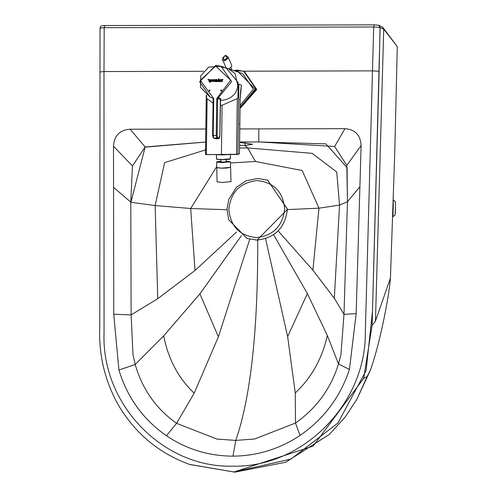 <?xml version="1.0" encoding="UTF-8"?>
<svg xmlns="http://www.w3.org/2000/svg" width="497" height="497" viewBox="0 0 497 497"><rect width="100%" height="100%" fill="white"/><g stroke="black" fill="none" stroke-linecap="round" stroke-linejoin="round"><path stroke-width="0.75" d="M393.295 199.819L393.251 206.771C392.972 218.431 392.885 219.401 392.984 209.684M393.009 209.367C392.934 217.065 393.003 216.301 393.22 207.087L393.245 201.571M393.295 199.744L395.413 201.832L395.45 210.386L394.985 215.126L392.947 216.717L392.916 214.884M267.597 180.162L287.57 209.218L256.999 240.119L247.052 238.417M225.452 55.297L227.986 56.82L231.602 64.958L231.795 66.2L229.241 68.897M226.247 67.952L222.339 59.323L224.88 60.845L228.179 58.062L227.986 56.82L225.377 55.217L222.339 59.323M203.435 71.295L103.997 71.549L104.19 27.67L104.761 25.54L374.185 24.856L373.688 26.993L380.043 27.416L383.727 29.174L397.289 46.619L382.684 27.198L378.702 25.279L380.149 27.453L372.11 325.336L363.68 378.385L367.103 376.583L356.796 399.464L345.073 417.176L329.468 434.322L285.632 462.266L234.944 472.15L234 471.988L313.135 446.089L363.68 378.385M370.451 370.029L367.103 376.583M397.289 46.619L394.742 152.977L390.437 278.003L375.459 321.149L372.11 325.336M239.728 128.947L344.949 128.68C355.175 129.481 360.561 135.109 361.108 145.571L356.163 313.607L349.434 369.464C340.265 397.091 323.802 419.07 300.045 435.415C279.562 449.021 257.204 455.935 232.969 456.153C208.728 456.053 186.561 449.257 166.464 435.751C143.167 419.53 127.313 397.625 118.92 370.041L113.751 314.222L113.496 146.199C114.192 135.631 119.734 129.972 130.127 129.22L205.814 129.027M189.419 464.378L234 471.988M375.459 321.149L383.727 29.174L382.684 27.198M239.591 141.993L239.964 141.993L239.591 141.707M232.969 456.153L235.795 440.417L216.965 439.087L176.572 423.338C156.039 408.714 142.254 389.095 135.209 364.494L133.016 354.889L131.115 314.893L130.786 202.273L132.45 165.93L145.161 146.975L205.628 142.018M99.885 72.015L103.997 71.549L104.053 332.86C101.226 404.347 162.923 468.137 232.832 466.161C302.685 467.783 366.165 403.682 365.338 332.201L373.688 26.993L104.19 27.67L100.158 28.124M257.713 239.573C258.042 330.064 250.737 397.01 235.795 440.417L254.663 438.994L295.498 423.04L295.261 392.934L287.651 336.643L265.516 238.485M287.651 336.643L307.351 293.59L273.729 234.932M307.351 293.59L327.343 335.463L338.513 363.978L340.967 354.367L343.986 314.359L334.313 298.243L312.886 270.169L278.227 231.012M312.886 270.169L318.968 208.175L302.195 170.521L255.477 161.475L230.527 162.954M239.591 142.036L258.875 141.968L239.964 141.993L240.927 142.571L252.638 144.242L245.052 145.534L247.605 147.951L312.135 153.343L336.717 171.987L339.544 205.081L334.313 298.243M113.44 187.245L130.928 202.298L145.118 147.149L205.628 142.061M113.751 314.222L131.115 314.893L157.76 298.685L155.132 205.547L130.928 202.298M236.541 232.024L195.023 270.467L157.76 298.685M118.92 370.041L135.209 364.494L163.693 335.873L199.9 293.864L241.368 235.721M166.464 435.751L176.572 423.338L194.172 393.189C178.398 378.18 168.241 359.076 163.693 335.873M249.749 239.231L218.4 336.817L194.172 393.189M300.045 435.415L295.498 423.04C316.44 408.31 330.778 388.623 338.513 363.978L349.434 369.464M356.163 313.607L343.986 314.359L347.465 201.726L339.544 205.081L318.968 208.175L287.322 209.597M347.446 201.751L347.08 167.644L325.902 143.857L258.875 141.968M360.014 186.617L347.465 201.726L346.813 165.389L334.63 146.497L258.807 141.931L258.788 128.897M240.927 142.571L239.585 142.589M239.56 145.267L245.052 145.534L245.139 142.682M205.522 149.914L164.637 162.612L155.132 205.547L190.674 208.498L216.711 166.663M238.877 84.179L238.038 89.684L238.883 84.142L237.901 154.43L239.467 153.703L239.771 123.629L239.343 123.71L239.771 123.629L240.107 99.58L239.678 99.661L240.107 99.58L241.436 85.142L240.66 90.417M240.051 105.494L253.358 89.218L242.642 73.599L225.57 67.809M220.264 105.178L222.097 105.258L221.413 154.604L205.485 154.517L206.354 154.374L207.131 98.654L213.058 103.146M222.097 105.258L237.305 98.58L236.529 154.3L206.354 154.629M207.131 98.654L213.058 103.134M238.038 89.684L237.926 97.946L237.305 98.58M238.883 84.142L241.436 85.142M241.449 85.043L240.604 90.914M238.262 87.634L235.044 73.463L227.955 68.443M206.609 98.021L206.64 95.405M237.901 154.43L221.413 154.604M233.901 70.531L237.46 70.152L244.344 71.413L256.75 89.503L240.008 108.576M230.608 167.321L230.968 181.591L222.532 182.442L217.077 181.921L216.779 167.626M230.633 167.377L222.19 168.228L216.735 167.706M222.035 81.638L222.053 79.862L221.451 79.526L222.991 79.52L222.389 79.855L222.364 81.632L222.029 81.638L222.364 81.638L222.389 79.862L222.998 79.526M221.451 79.862L222.06 79.862M220.892 79.526L221.221 79.526L221.19 81.638L220.861 81.638L220.892 79.526M220.867 81.638L221.19 81.638L221.221 79.526M220.364 79.526L220.718 79.526L219.749 81.843L218.55 78.756L218.904 78.756L219.755 80.968L220.364 79.526M219.761 80.968L218.904 78.756M219.742 81.837L220.718 79.526M218.164 80.794L218.407 80.241L218.164 80.794L218.605 80.794L218.4 80.241M216.903 80.825L217.232 80.595L216.903 80.825L217.431 81.645L216.903 80.825L217.431 81.645L217.04 81.645L217.438 81.645L218.425 79.352L219.276 81.645L218.742 81.135L217.438 81.645L218.009 81.141M218.015 81.141L218.748 81.141M218.941 81.645L219.276 81.645L218.425 79.352M216.431 80.508L216.922 80.433L216.443 79.874L216.431 80.508L216.443 79.874L216.996 80.042L216.698 79.874M216.089 81.651L216.419 81.651L216.089 81.651M216.419 81.651L216.431 80.856L216.419 81.651M217.04 81.645L216.53 80.862M217.232 80.595L217.264 79.824L217.226 80.595M217.27 79.831L216.835 79.539L217.27 79.831M216.829 79.539L216.108 79.539L216.083 81.651M215.269 81.253L215.499 79.539L215.828 79.539L215.4 81.583L214.654 81.558L214.325 79.545L214.667 79.545L214.853 81.272L215.269 81.253M214.859 81.272L214.667 79.545M214.654 81.558L215.406 81.583L214.654 81.558L215.406 81.583L215.816 80.918L215.835 79.539M213.163 81.315L213.698 80.856L213.629 80.185L212.927 79.88L213.163 81.315M212.915 81.328L212.933 79.88L213.629 80.185L212.927 79.88M212.573 81.657L212.598 79.551L213.946 80.036L213.872 81.247L212.567 81.657L213.878 81.247L213.946 80.036L212.964 79.545M209.777 81.402L209.436 81.017L209.777 81.402M209.436 81.017L209.604 81.595M210.486 82.204L210.666 81.663L211.803 81.396L212.008 80.179L211.163 79.532L210.2 79.936L211.424 79.992L211.734 80.775L210.361 81.589L208.728 79.75L210.964 80.999L210.554 80.346L209.349 79.508L207.963 79.346L208.97 80.489L209.448 82.21L209.989 81.651L210.486 82.204L210.666 81.663L211.797 81.396L212.008 80.179L211.405 79.607M210.691 79.955L211.424 79.992L210.473 80.129M211.225 81.334L210.511 81.16L211.225 81.334M210.368 81.589L208.728 79.75M208.734 79.756L209.237 79.806M210.964 80.999L210.554 80.346M210.56 80.346L209.349 79.508M209.454 82.21L209.989 81.651M208.939 90.522L209.492 91.1L210.069 90.522L209.51 89.945L208.939 90.522M209.312 91.069L210.069 90.522L209.697 89.976M220.997 91.044L221.755 90.491L221.196 89.92L220.618 90.497L221.177 91.069L221.755 90.491L221.376 89.945M220.556 98.946L220.326 99.543M220.333 100.276L221.898 100.351C232.36 98.94 237.759 92.958 238.094 82.409L226.154 68.014L221.202 67.107M230.471 167.365L222.19 168.073L230.44 167.383L230.496 161.767L222.06 162.618L216.605 162.097L216.735 167.551L222.227 168.21L216.891 167.688M218.313 167.936L222.196 168.141M226.067 154.586L218.494 154.61M220.78 159.152L220.842 161.842L222.967 162.047L226.185 161.773L226.185 159.021M208.765 80.253L208.864 79.905M395.345 209.218C395.277 215.58 395.339 214.946 395.519 207.33M267.678 180.194L287.409 209.162C285.247 227.744 275.052 238.044 256.837 240.063L247.133 238.448M256.371 237.578C239.573 235.82 230.397 226.352 228.85 209.181C230.85 191.991 240.275 182.467 257.129 180.597C273.928 182.356 283.104 191.823 284.651 208.995C282.65 226.185 273.22 235.708 256.371 237.578M246.972 238.392L228.657 219.699L227.03 209.287L228.782 199.372L236.497 187.195L246.009 180.846L257.614 178.46L267.523 180.138L257.657 178.466M224.799 59.814L222.749 57.739L225.228 55.652L227.272 57.727L224.799 59.814M378.652 25.26L380.043 27.416L379.13 71.307L372.502 311.06L366.115 370.532L337.923 423.053L290.987 459.066L233.919 471.957L189.786 464.509L234.944 472.15M374.185 24.856L104.761 25.54M379.13 71.307L372.694 70.872L243.723 71.195M130.127 129.22L145.161 146.975M132.45 165.93L113.496 146.199M327.343 335.463C322.149 358.685 311.451 377.844 295.261 392.934M218.4 336.817L199.9 293.864M239.529 147.994L247.605 147.951L255.477 161.475M227.03 209.734L190.674 208.498L195.023 270.467M346.813 165.389L361.108 145.571M344.949 128.68L334.63 146.497M239.436 153.679L236.535 154.548M206.311 95.175L205.485 154.43M233.894 70.524L243.679 71.177L256.085 89.149L240.014 108.24M235.243 71.003L237.286 70.86L255.166 89.1L240.026 107.377M212.623 135.613L213.213 135.551L213.729 98.512L213.138 98.574L212.623 135.613L213.213 135.551L213.679 138.036L216.692 138.029L217.456 137.259L217.146 135.6L216.226 135.544L216.692 138.029L218.692 138.731L219.457 137.955L217.456 137.259M213.43 137.998L215.673 138.738L213.43 137.998L212.604 135.6L213.12 98.561L212.511 97.002L213.729 98.512L210.206 97.195L199.62 81.781L215.841 65.355L221.072 66.231L231.658 81.651L218.295 97.803L220.954 98.735M212.511 97.002L200.285 80.29L215.692 66.064L230.695 80.21L216.742 98.505L216.226 135.544L213.213 135.551M215.673 138.738L218.73 138.738L215.673 138.738M218.003 96.983L218.295 97.803L217.661 98.561L220.326 99.493L219.811 136.532L219.457 137.955M216.742 98.505L217.661 98.561L217.146 135.6M215.748 138.738L215.431 138.694M218.779 138.725L219.829 136.545L220.569 98.934M219.22 136.594L219.811 136.532L219.22 136.594M226.669 154.586L217.891 154.61M228.477 154.579L221.873 154.934L216.767 154.61M230.496 161.767L226.234 161.115L230.142 161.78L222.091 162.451L216.909 161.792L220.83 161.245L216.605 162.097M230.273 158.916L222.022 159.761L229.39 159.276L230.428 158.767L221.873 159.624L216.53 159.102L216.419 154.412M216.692 159.239L222.016 159.761M231.931 69.841L231.012 67.878M378.596 25.241L374.148 24.85M370.408 370.147L356.815 399.426M390.437 277.972C389.455 293.311 380.876 340.563 370.42 370.116M189.786 464.509C159.183 453.407 135.464 433.732 118.628 405.496C104.786 380.994 98.505 354.572 99.773 326.243L100.034 28.031L100.518 26.621L101.463 25.887L104.718 25.527M241.026 87.826L240.573 91.249M239.467 153.691L240.132 99.599L240.66 90.491M205.454 154.443L206.286 95.157M226.154 68.014L221.072 66.231L208.653 67.101L200.763 75.83L200.496 87.36L210.206 97.195L213.039 98.189M230.627 167.222L227.11 168.023L222.221 168.21M230.428 158.767L230.316 154.082M222.022 159.761L216.53 159.102"/></g></svg>
